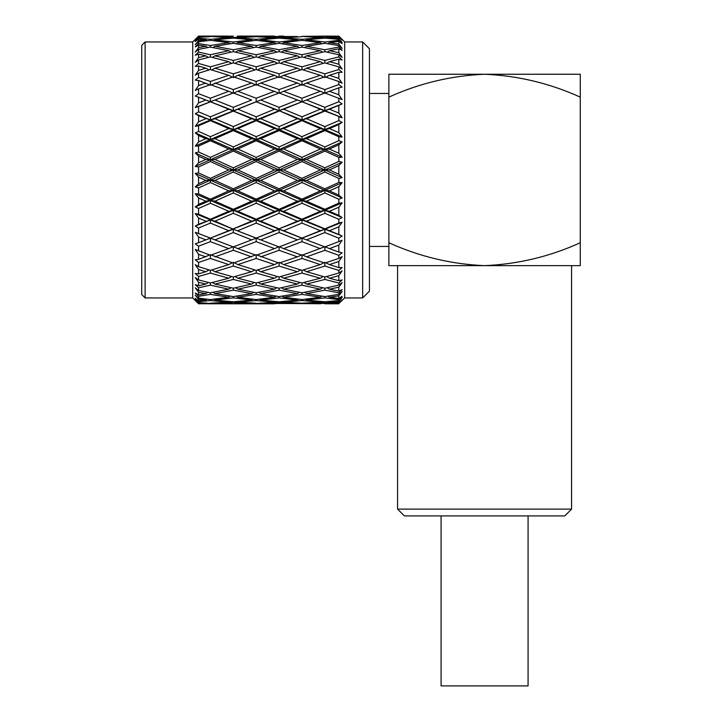 <?xml version="1.0" encoding="UTF-8"?>
<svg xmlns="http://www.w3.org/2000/svg" width="722" height="722" viewBox="0 0 722 722"><rect width="100%" height="100%" fill="white"/><g stroke="black" fill="none" stroke-linecap="round" stroke-linejoin="round"><path stroke-width="1.08" d="M571.58 509.118L564.775 515.914L404.374 515.914L397.578 509.118L571.58 509.118L571.58 265.642M397.578 509.118L397.578 265.642M369.447 93.454L388.878 93.454L388.878 265.642L484.579 265.642C451.394 264.243 419.491 256.617 388.878 242.754L388.878 246.437L369.447 246.437M369.447 169.941L369.447 291.137L362.652 297.942L362.652 41.948L369.447 48.744L369.447 169.941M362.652 41.948L344.683 41.948L344.683 297.942L362.652 297.942M338.835 120.583L338.835 116.874L342.138 117.677L324.882 111.053L306.534 118.724L324.882 126.603L338.835 120.583L342.138 122.325L338.835 124.5L338.835 132.713L342.138 137.027L338.835 136.756L324.882 130.583L306.534 138.696L324.882 146.945L338.835 140.655L342.138 141.927L338.835 144.752L338.835 153.281L342.138 157.197L338.835 157.441L324.882 151.078L306.534 159.445L324.882 167.847L338.835 161.448L342.138 162.215L338.835 165.627L338.835 174.264L342.138 177.675L338.835 178.442L324.882 172.035L306.534 180.446L324.882 188.812L338.835 182.44L338.835 178.442M338.835 182.44L342.138 182.693L338.835 186.61L338.835 195.139L342.138 197.963L338.835 199.236L324.882 192.945L306.534 201.185L324.882 209.308L338.835 203.135L338.835 199.236M338.835 203.135L342.138 202.855L338.835 207.178L338.835 215.391L342.138 217.566L338.835 219.308L324.882 213.288L306.534 221.167L324.882 228.838L338.835 223.008L338.835 219.308M342.138 235.995L324.882 229.208L342.138 222.214L338.835 223.008L342.138 222.214L338.835 226.825L338.835 234.524L342.138 235.995L338.835 238.161L324.882 232.565L306.534 239.875L324.882 246.915L338.835 241.581L338.835 238.161M338.835 241.581L342.138 240.282L338.835 245.083L338.835 252.068L342.138 252.79L338.835 255.335L324.882 250.299L306.534 256.87L324.882 263.097L338.835 258.386L338.835 255.335M338.835 258.386L342.138 256.617L338.835 261.481L338.835 267.591L342.138 267.555L338.835 270.407L324.882 266.057L306.534 271.725L324.882 276.986L324.882 279.441L306.534 284.062L324.882 288.231L324.882 290.136L306.534 293.601L324.882 296.58L324.882 297.87L306.534 300.09L324.882 301.796L324.882 302.455L306.534 303.375L338.835 303.52L324.882 302.455M324.882 276.986L338.835 273.015L338.835 270.407M338.835 273.015L342.138 270.822L338.835 275.633L338.835 280.705L342.138 279.91L338.835 283.006L324.882 279.441M324.882 288.231L338.835 285.1L338.835 283.006M338.835 285.1L342.138 282.537L338.835 287.175L338.835 291.101L342.138 289.558L338.835 292.816L324.882 290.136M324.882 296.58L338.835 294.35L338.835 292.816M338.835 294.35L342.138 291.489L338.835 295.839L338.835 298.502L342.138 296.264L338.835 299.612L324.882 297.87M324.882 301.796L338.835 300.542L338.835 299.612M338.835 300.542L342.138 297.437L338.835 301.399L338.835 302.744L342.138 299.856L338.835 303.204M338.835 303.52L344.683 297.942M324.882 167.847L324.882 169.941L342.138 177.675L338.835 174.264L329.44 169.941L338.835 165.627M301.976 161.529L283.656 169.941L301.976 178.361L320.324 169.941L301.976 161.529L301.976 159.706L324.882 169.941L329.44 169.941M145.122 41.948L145.122 297.942L141.72 294.54L141.72 45.351L145.122 41.948L192.72 41.948L198.568 36.1L210.4 36.362L198.568 36.136L195.256 39.448L198.568 36.29L198.568 36.813L205.842 36.515L198.568 36.29M145.122 297.942L192.72 297.942L192.72 41.948M198.568 303.754L228.748 303.791L198.568 303.754L195.256 300.433L198.568 303.601L195.256 299.377L198.568 302.572L210.4 303.52M198.568 301.643L195.256 298.285L198.568 300.83L198.568 299.269L195.256 295.127L198.568 298.132L210.4 299.585L210.4 300.56L198.568 301.643L198.568 302.572M198.568 296.282L195.256 292.979L198.568 294.838L198.568 292.284L195.256 287.789L198.568 290.524L210.4 292.789L210.4 294.386L198.568 296.282L198.568 298.132M198.568 287.816L195.256 284.639L198.568 285.777L198.568 282.284L195.256 277.555L198.568 279.955L210.4 282.961L210.4 285.145L198.568 287.816L198.568 290.524M198.568 276.445L195.256 273.476L198.568 273.855L198.568 269.523L195.256 264.676L198.568 266.671L210.4 270.353L210.4 273.069L198.568 276.445L198.568 279.955M198.568 262.447L195.256 259.758L198.568 259.378L210.4 254.722L210.4 258.449L198.568 262.447L198.568 266.671M198.568 259.378L198.568 254.306L195.256 249.46L210.4 255.263L228.748 248.621L210.4 241.653L198.568 246.184L198.568 251.012M198.568 246.184L195.256 243.837L198.568 242.7L198.568 237.015L195.256 232.285L210.4 238.089L228.748 230.706L210.4 223.089L198.568 228.035L198.568 233.35M198.568 228.035L195.256 226.094L198.568 224.235L198.568 218.062L195.256 213.568L198.568 214.136L210.4 219.226L228.748 211.302L210.4 203.225L198.568 208.45L198.568 214.136M198.568 208.45L195.256 206.961L198.568 204.425L198.568 197.936L195.256 193.785L198.568 193.83L210.4 199.155L228.748 190.879L210.4 182.531L198.568 187.928L198.568 193.83M198.568 187.928L195.256 186.926L198.568 183.767L198.568 177.116L195.256 173.415L198.568 172.928L198.568 166.953L195.256 166.475L198.568 162.775L198.568 156.114L195.256 152.965L198.568 151.963L210.4 157.36L228.748 149.003L210.4 140.736L198.568 146.061L198.568 151.963M198.568 172.928L210.4 178.361L228.748 169.941L210.4 161.529L198.568 166.953M256.184 161.529L237.863 169.941L256.184 178.361L274.541 169.941L256.184 161.529L256.184 159.706L251.626 159.445L233.305 151.078L214.966 159.445L233.305 167.847L251.626 159.445M484.579 265.642L580.28 265.642L580.28 242.754C549.857 256.581 517.963 264.207 484.579 265.642M580.28 97.127L580.28 74.249L484.579 74.249C451.196 75.675 419.292 83.31 388.878 97.127L388.878 74.249L484.579 74.249C517.764 75.639 549.659 83.274 580.28 97.127L580.28 242.754M342.138 39.638L338.835 36.172L342.138 39.638L338.835 36.371L324.882 36.118L338.835 36.172M338.835 36.687L342.138 40.026L338.835 37.138L338.835 38.492L342.138 42.445L338.835 39.349L324.882 38.095L306.534 39.8L324.882 42.02L338.835 40.279L342.138 43.627L338.835 41.38L338.835 44.051L342.138 48.401L338.835 45.531L324.882 43.311L306.534 46.289L324.882 49.755L338.835 47.065L342.138 50.332L338.835 48.789L338.835 52.715L342.138 57.345L338.835 54.791L324.882 51.65L306.534 55.82L324.882 60.44L338.835 56.885L342.138 59.98L338.835 59.177L338.835 64.258L342.138 69.068L338.835 66.875L324.882 62.904L306.534 68.166L324.882 73.834L338.835 69.483L342.138 72.335L338.835 72.299L338.835 78.409L342.138 83.265L338.835 81.505L324.882 76.794L306.534 83.021L301.976 85.169L301.976 81.442L320.324 75.305L301.976 69.538L301.976 66.821L320.324 61.659L301.976 56.93L301.976 54.746L320.324 50.684L301.976 47.101L301.976 45.504L320.324 42.652L301.976 40.306L301.976 39.322L320.324 37.752L301.976 36.362L324.882 36.118L306.534 36.515L324.882 37.436L338.835 36.371M338.835 40.279L338.835 39.349M338.835 47.065L338.835 45.531M338.835 56.885L338.835 54.791M338.835 69.483L338.835 66.875M306.534 83.021L324.882 89.591L338.835 84.555L338.835 81.505M338.835 84.555L342.138 87.091L338.835 87.822L338.835 94.808L342.138 99.609L324.882 92.976L306.534 100.015L324.882 107.325L338.835 101.73L338.835 98.309M338.835 101.73L342.138 103.896L338.835 105.367L338.835 113.056L342.138 117.677L324.882 110.683L329.44 109.184L338.835 113.056M338.835 140.655L338.835 136.756M338.835 161.448L338.835 157.441M338.835 303.718L329.44 303.791L338.835 303.791M338.835 301.399L329.44 302.139L338.835 302.744M338.835 295.839L329.44 297.238L338.835 298.502M338.835 287.175L329.44 289.197L338.835 291.101M338.835 275.633L329.44 278.223L338.835 280.705M338.835 261.481L329.44 264.586L338.835 267.591M338.835 245.083L329.44 248.621L338.835 252.068M338.835 226.825L329.44 230.706L338.835 234.524M338.835 207.178L329.44 211.302L338.835 215.391M338.835 186.61L329.44 190.879L338.835 195.139M338.835 144.752L329.44 149.003L338.835 153.281M338.835 124.5L329.44 128.588L338.835 132.713M338.835 105.367L329.44 109.184M338.835 87.822L329.44 91.27L338.835 94.808M338.835 72.299L329.44 75.305L338.835 78.409M338.835 59.177L329.44 61.659L338.835 64.258M338.835 48.789L329.44 50.684L338.835 52.715M338.835 41.38L329.44 42.652L338.835 44.051M338.835 37.138L329.44 37.752L338.835 38.492M324.882 303.772L329.44 303.791M328.564 301.498L329.44 302.139M327.86 296.128L329.44 297.238M327.201 287.735L329.44 289.197M326.561 276.517L329.44 278.223M325.902 262.763L329.44 264.586M320.324 248.621L301.976 241.653L283.656 248.621L301.976 255.263L324.882 246.671L329.44 248.621M324.882 228.838L329.44 230.706M342.138 217.566L324.882 210.282L329.44 211.302M324.882 209.308L324.882 210.282L342.138 202.855M342.138 197.963L324.882 190.364L329.44 190.879M324.882 188.812L324.882 190.364L342.138 182.693M320.324 169.941L324.882 169.941L342.138 162.215M342.138 157.197L324.882 149.526L329.44 149.003M324.882 146.945L324.882 149.526L342.138 141.927M342.138 137.027L324.882 129.608L329.44 128.588M324.882 126.603L324.882 129.608L342.138 122.325M324.882 107.325L324.882 110.683L342.138 103.896M324.882 89.591L324.882 93.219L329.44 91.27M325.902 77.128L329.44 75.305M326.561 63.374L329.44 61.659M327.201 52.155L329.44 50.684M327.86 43.762L329.44 42.652M328.564 38.392L329.44 37.752M324.882 262.248L324.882 266.057M324.882 246.671L324.882 250.299M301.976 241.653L301.976 238.152L306.092 239.713L301.976 238.089L320.324 230.706L324.882 229.208L324.882 232.565M320.324 230.706L301.976 223.089L301.976 219.226L320.324 211.302L324.882 210.282L324.882 213.288M320.324 211.302L301.976 203.225L301.976 199.155L320.324 190.879L324.882 190.364L324.882 192.945M320.324 190.879L301.976 182.531L301.976 180.184L324.882 169.941L324.882 172.035M320.324 149.003L301.976 140.736L283.656 149.003L301.976 157.36L320.324 149.003L324.882 149.526L324.882 151.078M301.976 140.736L301.976 136.666L320.324 128.588L324.882 129.608L324.882 130.583M320.324 128.588L301.976 120.664L301.976 116.793L320.324 109.184L324.882 111.053M324.882 73.834L324.882 77.642M324.882 60.44L324.882 62.904M324.882 49.755L324.882 51.65M324.882 42.02L324.882 43.311M324.882 37.436L324.882 38.095M274.541 303.791L237.863 303.791L297.41 303.375L279.098 302.455L260.75 303.375L320.415 303.727M320.324 303.791L301.976 303.195L320.324 302.139L321.209 301.498M306.038 303.005L306.534 303.375M256.184 303.52L274.541 302.139L256.184 300.56L237.863 302.139L256.184 303.195M260.75 303.375L260.254 303.005M279.098 302.455L279.098 301.796L297.41 300.09L279.098 297.87L260.75 300.09L279.098 301.796M297.915 303.005L297.41 303.375M320.324 302.139L301.976 300.56L283.656 302.139L301.976 303.195M283.656 302.139L282.771 301.498M301.976 300.56L301.976 299.585L320.324 297.238L321.913 296.128M305.289 299.197L306.534 300.09M256.184 300.56L256.184 299.585L274.541 297.238L256.184 294.386L237.863 297.238L256.184 299.585M275.425 301.498L274.541 302.139M260.75 300.09L259.505 299.197M279.098 297.87L279.098 296.58L297.41 293.601L279.098 290.136L260.75 293.601L279.098 296.58M298.655 299.197L297.41 300.09M320.324 297.238L301.976 294.386L283.656 297.238L301.976 299.585M283.656 297.238L282.067 296.128M301.976 294.386L301.976 292.78L320.324 289.197L322.572 287.735M304.612 292.302L306.534 293.601M256.184 294.386L256.184 292.78L274.541 289.197L256.184 285.145L237.863 289.197L256.184 292.789M276.129 296.128L274.541 297.238M260.75 293.601L258.828 292.302M279.098 290.136L279.098 288.231L297.41 284.062L279.098 279.441L260.75 284.062L279.098 288.231M299.332 292.302L297.41 293.601M320.324 289.197L301.976 285.145L283.656 289.197L301.976 292.78M283.656 289.197L281.409 287.735M301.976 285.145L301.976 282.961L320.324 278.223L323.212 276.517M303.971 282.464L306.534 284.062M256.184 285.145L256.184 282.961L274.541 278.223L256.184 273.069L237.863 278.223L256.184 282.961M276.779 287.735L274.541 289.197M260.75 284.062L258.187 282.464M279.098 279.441L279.098 276.986L297.41 271.725L279.098 266.057L260.75 271.725L279.098 276.986M299.973 282.464L297.41 284.062M320.324 278.223L301.976 273.069L283.656 278.223L301.976 282.961M283.656 278.223L280.768 276.517M301.976 273.069L301.976 270.353L320.324 264.586L323.871 262.763M303.321 269.938L306.534 271.725M256.184 273.069L256.184 270.353L274.541 264.586L256.184 258.449L237.863 264.586L256.184 270.353M277.419 276.517L274.541 278.223M260.75 271.725L257.537 269.938M279.098 266.057L279.098 262.248M300.623 269.938L297.41 271.725M320.324 264.586L301.976 258.449L283.656 264.586L301.976 270.353M283.656 264.586L280.109 262.763M301.976 258.449L301.976 254.722L306.534 256.87M256.184 258.449L256.184 254.722L279.098 263.097L297.41 256.87L279.098 250.299L260.75 256.87M278.078 262.763L274.541 264.586M279.098 250.299L279.098 246.671L274.541 248.621L256.184 241.653L237.863 248.621L256.184 255.263L274.541 248.621M301.976 254.722L297.41 256.87M283.656 248.621L279.098 246.671M279.098 172.035L260.75 180.446L279.098 188.812L297.41 180.446L279.098 172.035L279.098 169.941L324.882 190.364L301.976 200.418L324.882 210.282L301.976 219.903L324.882 229.208L301.976 238.152L306.534 239.875M256.184 241.653L256.184 238.152L279.098 246.915L297.41 239.875L279.098 232.565L260.75 239.875L261.878 240.318M260.75 239.875L256.184 238.152L250.48 240.327L256.184 238.152L233.305 229.208L256.184 238.089L274.541 230.706L256.184 223.089L237.863 230.706M279.098 232.565L279.098 229.208L301.976 238.152L297.41 239.875M301.976 223.089L283.656 230.706L301.976 238.089M283.656 230.706L279.098 229.208L274.541 230.706M279.098 213.288L260.75 221.167L279.098 228.838L297.41 221.167L279.098 213.288L279.098 210.282L301.976 219.903L306.534 221.167M256.184 223.089L256.184 219.903L279.098 229.208L256.184 238.089M279.098 228.838L301.976 219.903L297.41 221.167M260.75 221.167L256.184 219.903L228.748 230.706M301.976 203.225L283.656 211.302L301.976 219.226M283.656 211.302L279.098 210.282L274.541 211.302L256.184 203.225L237.863 211.302L256.184 219.226L274.541 211.302M279.098 192.945L260.75 201.185L279.098 209.308L297.41 201.185L279.098 192.945L279.098 190.364L301.976 200.418L306.534 201.185M256.184 203.225L256.184 200.418L279.098 210.282L256.184 219.903L251.626 221.167L233.305 213.288L214.966 221.167L233.305 229.208L210.4 238.089M279.098 209.308L279.098 210.282L301.976 200.418L297.41 201.185M260.75 201.185L256.184 200.418L233.305 210.282L256.184 219.903L256.184 219.226M301.976 182.531L283.656 190.879L301.976 199.155M283.656 190.879L279.098 190.364L274.541 190.879L256.184 182.531L237.863 190.879L256.184 199.155L274.541 190.879M256.184 182.531L256.184 180.184L279.098 190.364L301.976 180.184L306.534 180.446M297.41 180.446L301.976 180.184L301.976 178.361M279.098 188.812L279.098 190.364L256.184 200.418L251.626 201.185L233.305 192.945L214.966 201.185L233.305 209.308L233.305 210.282L237.863 211.302M260.75 180.446L256.184 180.184L233.305 190.364L256.184 200.418L256.184 199.155M283.656 169.941L279.098 169.941L256.184 180.184L256.184 178.361M279.098 151.078L260.75 159.445L279.098 167.847L297.41 159.445L279.098 151.078L279.098 149.526L301.976 159.706L306.534 159.445M301.976 157.36L301.976 159.706L297.41 159.445M283.656 149.003L279.098 149.526L274.541 149.003L256.184 140.736L237.863 149.003L256.184 157.36L256.184 159.706L279.098 169.941L274.541 169.941M320.324 109.184L301.976 101.739L324.882 110.683L301.976 119.987L324.882 129.608L301.976 139.472L324.882 149.526L279.098 169.941L279.098 167.847M279.098 130.583L260.75 138.696L279.098 146.945L297.41 138.696L279.098 130.583L279.098 129.608L301.976 139.472L306.534 138.696M198.568 146.061L195.256 146.097L198.568 141.954L198.568 135.465L195.256 132.92L198.568 131.431L210.4 136.666L228.748 128.588L210.4 120.664L198.568 125.754L198.568 131.431M198.568 125.754L195.256 126.314L198.568 121.828L198.568 115.655L195.256 113.796L198.568 111.856L210.4 116.802L228.748 109.184L210.4 101.802L198.568 106.531L198.568 111.856M198.568 106.531L195.256 107.605L198.568 102.876L198.568 97.19L195.256 96.053L198.568 93.707L210.4 98.237L228.748 91.27L210.4 84.618L198.568 88.878L198.568 93.707M198.568 88.878L195.256 90.43L198.568 85.584L198.568 80.512L195.256 80.124L198.568 77.434L210.4 81.442L228.748 75.305L210.4 69.538L210.4 66.821L228.748 61.659L210.4 56.93L210.4 54.746L228.748 50.684L210.4 47.101L210.4 45.504L228.748 42.652L210.4 40.306L210.4 39.322L228.748 37.752L210.4 36.362L228.838 36.163M210.4 69.538L198.568 73.211L198.568 77.434M198.568 73.211L195.256 75.214L198.568 70.368L198.568 66.036L195.256 66.415L198.568 63.446L210.4 66.821M210.4 56.93L198.568 59.935L198.568 63.446M198.568 59.935L195.256 62.336L198.568 57.607L198.568 54.114L195.256 55.251L198.568 52.074L210.4 54.746M210.4 47.101L198.568 49.358L198.568 52.074M198.568 49.358L195.256 52.101L198.568 47.607L198.568 45.053L195.256 46.912L198.568 43.609L210.4 45.504M210.4 40.306L198.568 41.759L198.568 43.609M198.568 41.759L195.256 44.764L198.568 40.622L198.568 39.06L195.256 41.605L198.568 38.248L210.4 39.322M210.4 36.696L198.568 37.309L198.568 38.248M198.568 37.309L195.256 40.513L198.568 36.813M210.4 178.361L210.4 180.184L195.256 173.415M210.4 161.529L210.4 159.706L233.305 169.941L210.4 180.184L205.842 180.446L198.568 177.116M198.568 183.767L205.842 180.446M210.4 182.531L210.4 180.184L195.256 186.926M233.305 192.945L233.305 190.364L210.4 200.418L210.4 199.155M198.568 204.425L205.842 201.185L210.4 200.418L195.256 193.785M205.842 201.185L198.568 197.936M210.4 203.225L210.4 200.418L195.256 206.961M233.305 213.288L233.305 210.282L210.4 219.903L210.4 219.226M198.568 224.235L210.4 219.903L195.256 213.568M205.842 221.167L198.568 218.062M210.4 223.089L210.4 219.903L195.256 226.094M198.568 242.7L210.4 238.152L195.256 232.285M205.842 239.875L198.568 237.015M210.4 241.653L210.4 238.152L204.705 240.318M205.842 256.87L198.568 254.306M209.046 269.938L205.842 271.725L198.568 269.523M198.568 273.855L205.842 271.725M208.405 282.464L205.842 284.062L198.568 282.284M198.568 285.777L205.842 284.062M207.755 292.302L205.842 293.601L198.568 292.284M198.568 294.838L205.842 293.601M207.079 299.197L205.842 300.09L198.568 299.269M198.568 300.83L205.842 300.09M206.339 303.005L198.568 303.069M198.568 303.601L205.842 303.375M206.339 36.885L205.842 36.515M207.079 40.694L205.842 39.8L198.568 39.06M198.568 40.622L205.842 39.8M207.755 47.589L205.842 46.289L198.568 45.053M198.568 47.607L205.842 46.289M208.405 57.426L205.842 55.82L198.568 54.114M198.568 57.607L205.842 55.82M209.046 69.953L205.842 68.166L198.568 66.036M198.568 70.368L205.842 68.166M214.966 83.021L233.305 89.591L251.626 83.021L233.305 76.794L210.4 85.169L210.4 81.442M210.4 85.169L198.568 80.512M198.568 85.584L205.842 83.021M210.4 101.802L210.4 98.237M216.095 99.573L214.966 100.015L233.305 107.325L251.626 100.015L233.305 92.976L210.4 101.739L198.568 97.19M214.966 100.015L210.4 101.739L204.705 99.564M198.568 102.876L205.842 100.015M233.305 107.325L233.305 110.683L210.4 101.739L195.256 107.605M210.4 120.664L210.4 116.802M256.184 101.802L237.863 109.184L256.184 116.802L274.541 109.184L256.184 101.739L210.4 119.987L195.256 113.796M237.863 109.184L214.966 118.724L210.4 119.987L198.568 115.655M198.568 121.828L205.842 118.724M214.966 118.724L233.305 126.594L233.305 129.608L210.4 119.987L195.256 126.314M210.4 140.736L210.4 136.666M256.184 120.664L237.863 128.588L256.184 136.666L274.541 128.588L256.184 120.664L256.184 119.987L210.4 139.472L195.256 132.92M237.863 128.588L233.305 129.608L233.305 130.583L214.966 138.696L210.4 139.472L205.842 138.696L198.568 135.465M198.568 141.954L205.842 138.696M233.305 151.078L233.305 149.526L210.4 139.472L195.256 146.097M214.966 138.696L233.305 146.945L233.305 149.526L210.4 159.706L210.4 157.36M198.568 162.775L205.842 159.445L210.4 159.706L195.256 152.965M205.842 159.445L198.568 156.114M214.966 159.445L210.4 159.706L195.256 166.475M210.4 270.353L228.748 264.586L210.4 258.449M210.4 282.961L228.748 278.223L210.4 273.069M210.4 292.789L228.748 289.197L210.4 285.145M210.4 299.585L228.748 297.238L210.4 294.386M210.4 303.195L228.748 302.139L210.4 300.56M233.305 188.812L233.305 190.364L210.4 180.184L214.966 180.446L233.305 188.812L251.626 180.446L233.305 172.035L233.305 169.941L228.748 169.941M251.626 180.446L256.184 180.184L233.305 169.941L233.305 167.847M256.184 140.736L256.184 139.472L233.305 149.526L256.184 159.706L260.75 159.445M228.748 149.003L233.305 149.526L237.863 149.003M256.184 157.36L274.541 149.003M260.75 138.696L256.184 139.472L279.098 149.526L233.305 169.941L237.863 169.941M279.098 146.945L279.098 149.526L301.976 139.472L297.41 138.696M301.976 120.664L283.656 128.588L301.976 136.666M283.656 128.588L279.098 129.608L274.541 128.588M279.098 111.053L260.75 118.724L279.098 126.603L297.41 118.724L279.098 110.683L301.976 119.987L306.534 118.724M260.75 118.724L256.184 119.987L279.098 129.608L256.184 139.472L251.626 138.696L233.305 130.583M279.098 126.603L279.098 129.608L301.976 119.987L297.41 118.724M301.976 101.802L283.656 109.184L301.976 116.793M283.656 109.184L279.098 110.683L274.541 109.184M296.264 99.564L279.098 92.976L260.75 100.015L279.098 107.325L297.41 100.015L296.264 99.564L301.976 101.739L306.534 100.015M260.75 100.015L256.184 101.739L279.098 110.683L301.976 101.739L301.976 98.237L320.324 91.27L324.882 93.219M279.098 107.325L279.098 110.683L256.184 119.987L251.626 118.724L233.305 111.053M301.976 101.739L297.41 100.015M320.324 91.27L301.976 84.618L283.656 91.27L301.976 98.237M283.656 91.27L279.098 93.219L256.184 84.618L237.863 91.27L256.184 98.237L274.541 91.27M320.324 75.305L323.871 77.128M279.098 89.591L297.41 83.021L279.098 76.794L260.75 83.021L279.098 89.591L279.098 93.219M260.75 83.021L256.184 85.169L251.626 83.021M301.976 85.169L297.41 83.021M301.976 69.538L283.656 75.305L301.976 81.442M283.656 75.305L280.109 77.128M303.321 69.953L306.534 68.166M320.324 61.659L323.212 63.365M256.184 81.442L274.541 75.305L256.184 69.538L237.863 75.305L256.184 81.442L256.184 85.169M278.078 77.128L274.541 75.305M279.098 73.834L297.41 68.166L279.098 62.904L260.75 68.166L279.098 73.834L279.098 77.642M260.75 68.166L257.537 69.953M300.623 69.953L297.41 68.166M301.976 56.93L283.656 61.659L301.976 66.821M283.656 61.659L280.768 63.374M303.971 57.426L306.534 55.82M320.324 50.684L322.572 52.155M256.184 66.821L274.541 61.659L256.184 56.93L237.863 61.659L256.184 66.821L256.184 69.538M277.419 63.374L274.541 61.659M279.098 60.44L297.41 55.82L279.098 51.65L260.75 55.82L279.098 60.44L279.098 62.904M260.75 55.82L258.187 57.426M299.973 57.426L297.41 55.82M301.976 47.101L283.656 50.684L301.976 54.746M283.656 50.684L281.409 52.155M304.612 47.589L306.534 46.289M320.324 42.652L321.913 43.762M256.184 54.746L274.541 50.684L256.184 47.101L237.863 50.684L256.184 54.746L256.184 56.93M276.779 52.155L274.541 50.684M279.098 49.755L297.41 46.289L279.098 43.311L260.75 46.289L279.098 49.755L279.098 51.65M260.75 46.289L258.828 47.589M299.332 47.589L297.41 46.289M301.976 40.306L283.656 42.652L301.976 45.504M283.656 42.652L282.067 43.762M305.289 40.694L306.534 39.8M320.324 37.752L321.209 38.392M256.184 45.504L274.541 42.652L256.184 40.306L237.863 42.652L256.184 45.504L256.184 47.101M276.129 43.762L274.541 42.652M279.098 42.02L297.41 39.8L279.098 38.095L260.75 39.8L279.098 42.02L279.098 43.311M260.75 39.8L259.505 40.694M298.655 40.694L297.41 39.8M301.976 36.696L283.656 37.752L301.976 39.322M283.656 37.752L282.771 38.392M306.038 36.885L306.534 36.515M256.184 39.322L274.541 37.752L256.184 36.696L237.863 37.752L256.184 39.322L256.184 40.306M275.425 38.392L274.541 37.752M279.098 37.436L297.41 36.515L260.75 36.515L279.098 37.436L279.098 38.095M260.75 36.515L260.254 36.885M297.915 36.885L297.41 36.515M283.656 36.1L279.098 36.118M256.184 36.362L274.541 36.1L237.863 36.1L256.184 36.696M274.622 36.163L237.773 36.163M306.092 100.168L307.662 99.573M237.863 303.791L228.748 303.791M214.461 303.005L233.305 303.772L252.122 303.005M251.626 303.375L233.305 302.455L214.966 303.375M233.305 302.455L233.305 301.796L251.626 300.09L252.871 299.197M236.978 301.498L237.863 302.139M229.632 301.498L228.748 302.139M213.721 299.197L214.966 300.09L233.305 301.796M251.626 300.09L233.305 297.87L214.966 300.09M233.305 297.87L233.305 296.58L251.626 293.601L253.539 292.302M236.274 296.128L237.863 297.238M230.336 296.128L228.748 297.238M213.044 292.302L214.966 293.601L233.305 296.58M251.626 293.601L233.305 290.136L214.966 293.601M233.305 290.136L233.305 288.231L251.626 284.062L254.189 282.464M235.625 287.735L237.863 289.197M230.995 287.735L228.748 289.197M212.403 282.464L214.966 284.062L233.305 288.231M251.626 284.062L233.305 279.441L214.966 284.062M233.305 279.441L233.305 276.986L251.626 271.725L254.839 269.938M234.975 276.517L237.863 278.223M231.636 276.517L228.748 278.223M211.754 269.938L214.966 271.725L233.305 276.986M251.626 271.725L233.305 266.057L214.966 271.725M233.305 266.057L233.305 262.248M234.316 262.763L237.863 264.586M232.294 262.763L228.748 264.586M210.4 254.722L233.305 263.097L256.184 254.722M251.626 256.87L233.305 250.299L214.966 256.87M233.305 250.299L233.305 246.671L237.863 248.621M296.264 240.327L301.976 238.152M251.626 239.875L233.305 232.565L214.966 239.875L210.4 238.152L233.305 246.915L250.48 240.327M233.305 246.671L228.748 248.621M214.966 239.875L216.095 240.318M233.305 232.565L233.305 229.208L210.4 219.903L214.966 221.167M233.305 228.838L251.626 221.167M214.966 201.185L210.4 200.418L233.305 210.282L228.748 211.302M233.305 209.308L251.626 201.185M228.748 190.879L233.305 190.364L237.863 190.879M233.305 172.035L214.966 180.446M233.305 36.118L214.966 36.515L233.305 37.436L251.626 36.515L237.312 36.154M214.966 36.515L214.461 36.885M229.632 38.392L228.748 37.752M233.305 37.436L233.305 38.095L214.966 39.8L213.721 40.694M251.626 36.515L252.122 36.885M237.863 37.752L236.978 38.392M230.336 43.762L228.748 42.652M214.966 39.8L233.305 42.02L233.305 43.311L214.966 46.289L213.044 47.589M233.305 42.02L251.626 39.8L252.871 40.694M237.863 42.652L236.274 43.762M230.995 52.155L228.748 50.684M214.966 46.289L233.305 49.755L233.305 51.65L214.966 55.82L212.403 57.426M233.305 49.755L251.626 46.289L253.539 47.589M237.863 50.684L235.625 52.155M231.636 63.374L228.748 61.659M214.966 55.82L233.305 60.44L233.305 62.904L214.966 68.166L211.754 69.953M233.305 60.44L251.626 55.82L254.189 57.426M237.863 61.659L234.975 63.374M232.294 77.128L228.748 75.305M214.966 68.166L233.305 73.834L233.305 77.642M233.305 73.834L251.626 68.166L254.839 69.953M237.863 75.305L234.316 77.128M233.305 89.591L233.305 93.219L228.748 91.27M237.863 91.27L233.305 93.219M256.184 116.802L256.184 119.987L228.748 109.184M251.626 100.015L250.48 99.564M256.184 136.666L256.184 139.472L233.305 129.608L228.748 128.588M233.305 126.594L251.626 118.724M233.305 146.945L251.626 138.696M256.184 98.237L256.184 101.739L261.878 99.573M251.626 68.166L233.305 62.904M251.626 55.82L233.305 51.65M251.626 46.289L233.305 43.311M251.626 39.8L233.305 38.095M528.08 515.914L528.08 685.9L441.079 685.9L441.079 515.914M192.72 297.942L198.568 303.791M344.683 41.948L338.835 36.1M307.662 240.318L306.092 239.713M198.568 36.1L228.748 36.1"/></g></svg>
